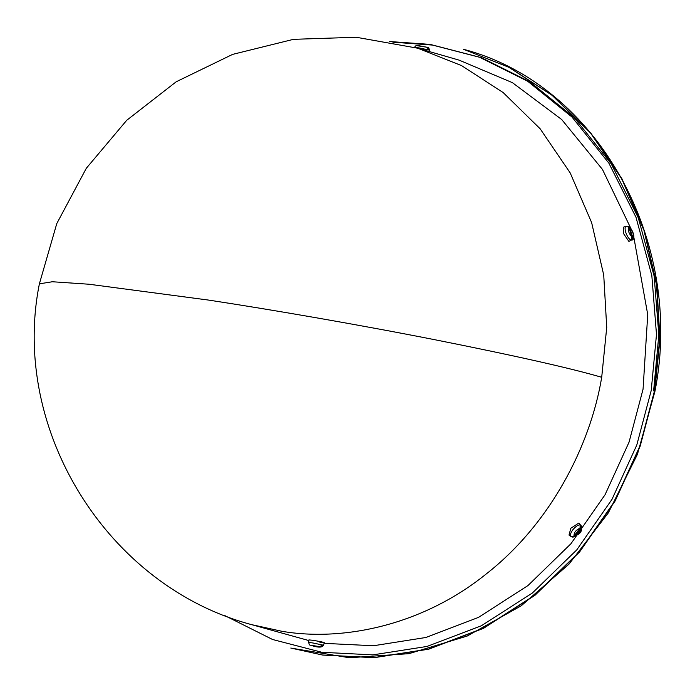 <?xml version="1.0" encoding="UTF-8"?>
<svg xmlns="http://www.w3.org/2000/svg" width="695" height="695" viewBox="0 0 695 695"><rect width="100%" height="100%" fill="white"/><g stroke="black" fill="none" stroke-linecap="round" stroke-linejoin="round"><path stroke-width="1.04" d="M251.633 624.649L282.153 631.347C344.598 641.876 423.707 624.536 486.352 573.861C549.728 524.343 590.246 446.572 601.705 377.289L606.726 327.432L603.729 275.064L591.636 222.609L570.195 172.916L540.154 128.792L503.154 92.557L461.515 65.582L417.738 48.216L356.153 37.252L293.481 39.328L232.608 54.392L176.2 81.775L126.716 120.296L86.319 168.268L56.782 223.582L39.389 283.829C10.051 429.901 107.629 586.545 251.633 624.649L308.858 640.564M324.052 643.344L373.493 645.751L425.948 637.471L478.56 617.36L527.974 585.555L570.951 543.725L605.058 494.744L629.071 442.107L643.057 389.2L647.731 314.609L633.797 237.03M631.095 228.898L602.461 169.432L561.699 119.523L512.406 82.662L459.091 60.126L417.738 48.216M319.856 642.215C326.607 642.953 324.426 642.319 313.306 640.321L308.919 639.904L308.676 642.571C309.179 644.569 309.77 645.447 310.448 645.195L319.761 646.663L322.28 645.064L323.106 645.299L320.586 646.906L311.039 645.334M323.106 645.299L322.237 645.168M580.134 525.038L580.968 525.272L580.855 528.382L574.878 536.227L573.001 537.192L571.247 536.705L574.053 535.993L580.03 528.148L580.134 525.038M571.264 536.688L569.005 535.081L570.821 528.243L578.735 523.092L580.421 524.907C578.223 524.725 575.66 526.393 572.741 529.903C570.23 533.534 569.787 535.81 571.412 536.74M580.968 525.272L580.516 525.863M627.915 226.405L629.792 227.951L632.728 237.16L631.755 240.14L630.93 239.897L631.903 236.926L628.966 227.717L626.951 226.162L623.597 227.1L623.354 233.329L628.905 241.434L631.138 240.218C629.079 239.228 627.281 236.604 625.743 232.356C624.605 228.229 624.927 226.222 626.699 226.327M631.503 239.341L631.755 240.14M427.19 47.373L429.206 49.666L426.548 47.164L417.634 45.8M414.68 47.477C415.08 45.496 416.922 44.993 420.214 45.957L426.548 47.164M427.382 47.399L427.781 47.503C428.346 47.173 428.937 48.042 429.545 50.127L418.937 47.894C415.089 47.329 413.907 47.295 415.393 47.781M39.389 283.829L52.351 281.753L88.969 284.229L208.561 300.084C270.772 309.553 357.03 324.409 434.314 339.62C514.63 355.597 570.43 368.15 601.705 377.289M291.075 648.122L349.403 657.748L408.964 653.665L467.118 636.081L521.267 605.771L569.049 564.088L608.334 512.875L637.402 454.408L654.959 391.259C684.757 240.93 597.326 84.443 463.626 49.328L508.818 67.285L552.073 95.302L590.507 132.953L621.721 178.78L643.987 230.41L656.549 284.898L659.668 339.29L654.447 391.085L639.886 446.12L614.893 500.878L579.378 551.813L534.62 595.285L483.181 628.289L428.433 649.113L373.884 657.609L322.506 655.003L290.797 648.044L322.775 655.081L374.162 657.687L428.711 649.199L483.459 628.367L534.898 595.363L579.647 551.891L615.162 500.956L640.164 446.199L654.725 391.163L659.946 339.377L656.827 284.976L644.265 230.488L621.999 178.867L590.785 133.032L552.351 95.389L509.096 67.363L463.487 49.284M224.059 615.223L272.544 639.487L321.898 652.292L372.876 654.872L426.999 646.446L481.314 625.787L532.344 593.035L576.746 549.91L611.982 499.375L636.785 445.052L651.232 390.451L656.488 334.443L651.832 275.62L635.995 217.266L608.907 163.203L571.942 116.986L527.67 81.245L479.35 57.138L430.179 44.402L389.374 41.518M392.857 42.178L432.525 45.079L481.661 57.807L529.964 81.888L574.218 117.594L611.183 163.759L638.279 217.787L654.143 276.089L658.834 334.886L653.613 390.885M309.388 642.866C307.902 642.38 309.084 642.423 312.941 642.979L323.549 645.221L324.244 642.632M310.847 645.299L319.761 646.663M320.586 646.906L311.673 645.542M574.053 535.993C573.792 532.726 575.781 530.111 580.03 528.148M580.855 528.382C581.116 531.649 579.117 534.264 574.878 536.227M631.903 236.926C628.671 233.199 627.689 230.132 628.966 227.717M629.792 227.951C633.023 231.67 634.005 234.736 632.728 237.16M311.49 645.499C318.362 647.723 322.384 647.627 323.549 645.221M573.001 537.192L578.9 533.951C581.576 531.875 582.28 528.982 581.029 525.264M628.758 226.648C632.276 228.707 636.29 238.394 632.007 240.157M429.545 50.127L429.423 51.578"/></g></svg>
